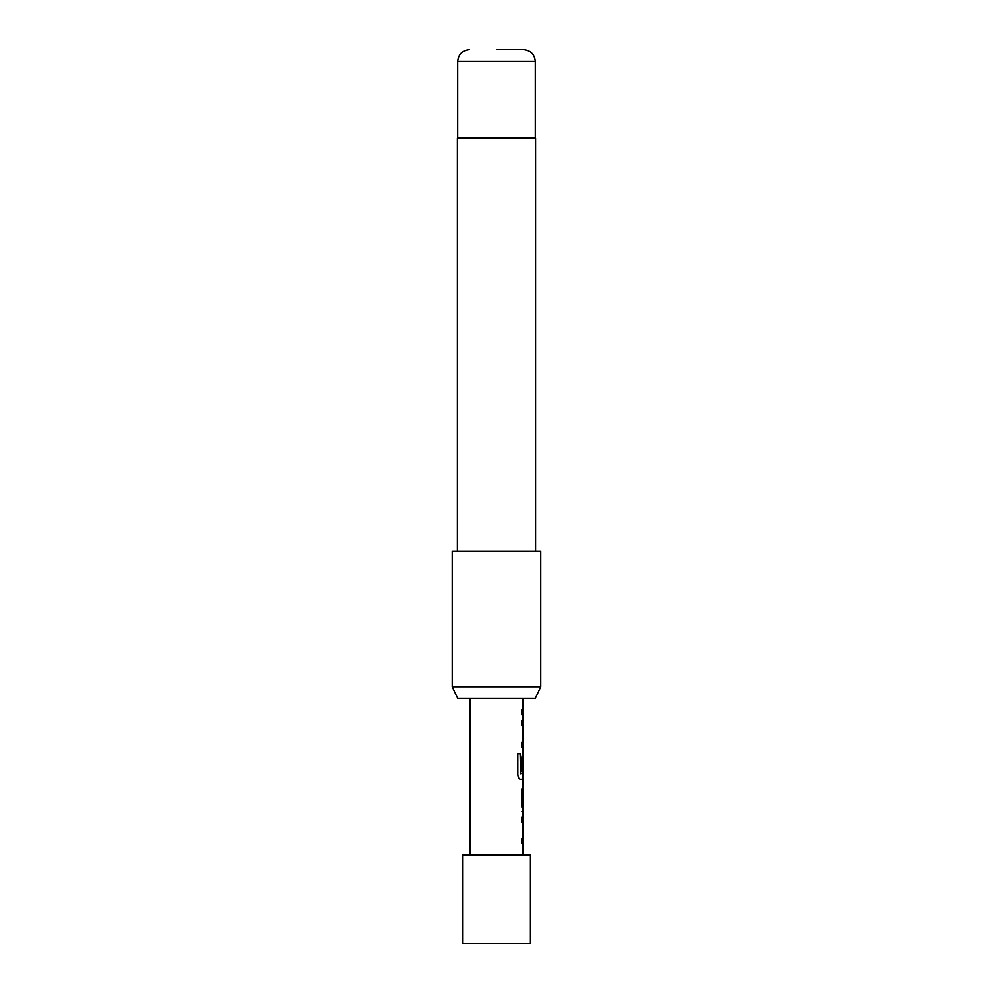 <?xml version="1.0" encoding="UTF-8"?>
<svg xmlns="http://www.w3.org/2000/svg" width="993" height="993" viewBox="0 0 993 993"><rect width="100%" height="100%" fill="white"/><g stroke="black" fill="none" stroke-linecap="round" stroke-linejoin="round"><path stroke-width="1.49" d="M462.577 943.35L530.423 943.35L530.423 854.861L462.577 854.861L462.577 943.35M535.239 698.538L457.761 698.538L452.262 686.746L540.738 686.746L535.239 698.538M496.5 49.65L523.485 49.65L496.5 49.65M535.587 551.065L535.587 138.139L457.413 138.139L457.413 551.065M540.738 686.746L540.738 551.065L452.262 551.065L452.262 686.746M523.05 854.861L523.05 843.553L521.834 843.566L521.821 838.613L523.05 838.601L523.05 821.931L521.821 821.943L521.821 816.991L523.05 816.978L523.05 811.368L521.821 806.763L521.809 789.435L523.05 784.793L523.05 779.182L520.258 779.195C518.917 778.872 518.11 777.333 517.825 774.577L517.812 753.761L520.394 753.761L520.394 773.361L523.05 773.684L523.05 757.014L522.852 771.424L521.809 771.424L521.797 757.225L523.05 752.595L523.05 746.984L521.797 746.997L521.797 742.044L523.05 742.032L523.05 725.362L521.797 725.362L521.797 720.409L523.05 720.409L523.05 714.799L521.797 714.799L521.797 709.846L523.038 709.846L523.05 698.538M469.95 854.861L469.95 698.538M521.834 714.799L523.038 714.799M521.821 789.733L523.05 789.745L522.901 806.415L523.05 789.745M521.809 811.355L523.05 811.368M521.536 821.943L523.05 821.931M521.511 725.362L523.05 725.362M521.524 746.997L522.827 746.984M520.121 753.761L520.543 773.696M519.984 779.195L522.827 779.182M522.566 757.349L522.852 771.424M522.566 771.424L521.524 771.424M521.536 789.733L522.603 789.758L522.901 806.415M521.548 843.566L522.814 843.553M523.485 49.65C530.721 50.42 534.656 54.342 535.289 61.442L457.711 61.442L457.711 138.139M535.289 61.442L535.289 138.139M457.711 61.442C458.344 54.342 462.279 50.42 469.515 49.65M522.752 714.799L522.752 709.846M522.752 746.984L522.752 742.032M522.752 725.362L522.752 720.409M522.752 779.182L522.752 773.684M522.752 757.014L522.752 752.706M522.752 811.256L522.752 806.415M522.752 789.745L522.752 784.904M522.752 843.553L522.752 838.613M522.752 821.931L522.752 816.991"/></g></svg>
